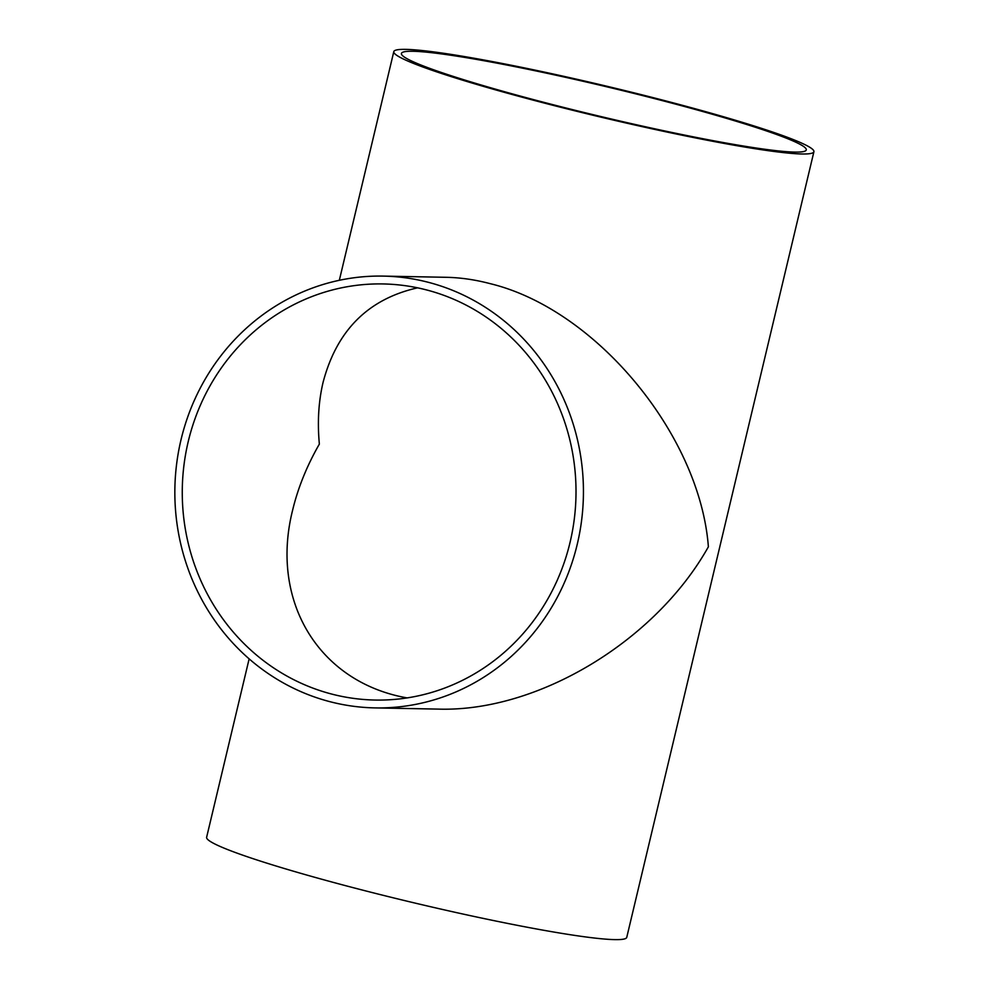 <?xml version="1.0" encoding="UTF-8"?>
<svg xmlns="http://www.w3.org/2000/svg" width="989" height="989" viewBox="0 0 989 989"><rect width="100%" height="100%" fill="white"/><g stroke="black" fill="none" stroke-linecap="round" stroke-linejoin="round"><path stroke-width="1.48" d="M427.236 290.111A208.098 196.873 -88.9 0 0 383.102 283.942A208.098 196.873 -88.9 0 0 184.016 464.743A208.098 196.873 -88.9 0 0 331.043 693.895A208.098 196.873 -88.9 0 0 375.177 700.051A208.098 196.873 -88.9 0 0 574.263 519.262A208.098 196.873 -88.9 0 0 427.236 290.111M417.618 287.836C368.205 298.962 336.693 330.487 323.069 382.384C318.545 401.534 317.308 422.105 319.36 444.086C306.899 465.819 297.986 487.837 292.62 510.176C269.663 601.46 319.088 682.459 407.171 697.913M329.226 701.498A215.936 204.29 -88.9 0 0 375.029 707.901A215.936 204.29 -88.9 0 0 581.619 520.288A215.936 204.29 -88.9 0 0 429.053 282.495A215.936 204.29 -88.9 0 0 383.25 276.104A215.936 204.29 -88.9 0 0 176.66 463.717A215.936 204.29 -88.9 0 0 329.226 701.498M383.25 276.104L446.237 277.303C460.553 277.588 475.214 279.714 490.247 283.67C595.922 309.26 699.903 434.703 708.384 546.806C655.287 641.502 537.274 712.34 438.016 709.101L375.029 707.901M533.924 100.346A215.936 15.725 13.4 0 0 813.91 151.725A215.936 15.725 13.4 0 0 673.793 103.017A215.936 15.725 13.4 0 0 393.795 51.638A215.936 15.725 13.4 0 0 533.924 100.346M249.141 658.859L206.627 837.275A215.936 15.725 13.4 0 0 346.756 885.983A215.936 15.725 13.4 0 0 626.754 937.362L813.91 151.725M536.458 100.396A208.098 15.144 13.4 0 0 806.282 149.908A208.098 15.144 13.4 0 0 671.247 102.967A208.098 15.144 13.4 0 0 401.423 53.455A208.098 15.144 13.4 0 0 536.458 100.396M339.326 280.295L393.795 51.638"/></g></svg>
